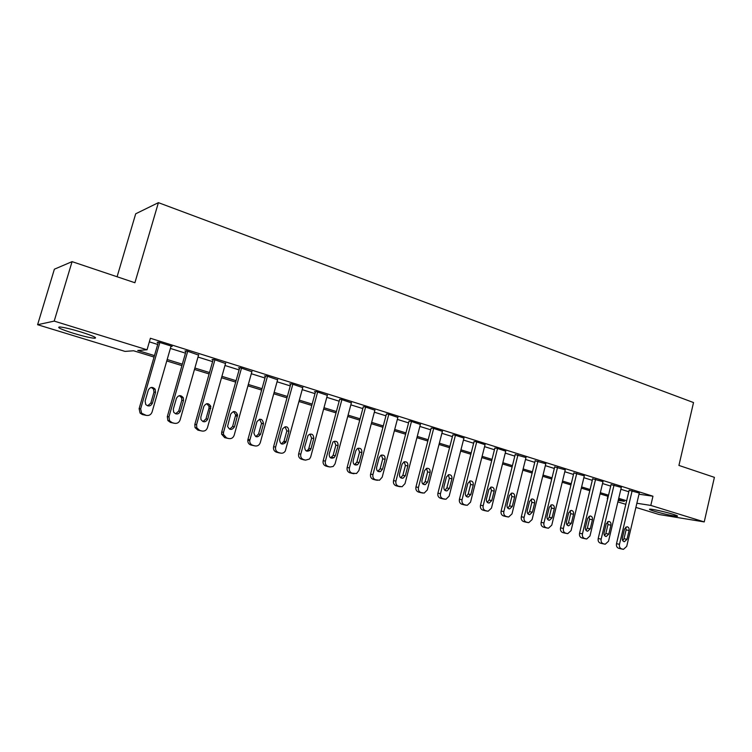 <?xml version="1.0" encoding="UTF-8"?>
<svg xmlns="http://www.w3.org/2000/svg" width="752" height="752" viewBox="0 0 752 752"><rect width="100%" height="100%" fill="white"/><g stroke="black" fill="none" stroke-linecap="round" stroke-linejoin="round"><path stroke-width="1.13" d="M81.131 332.046C93.427 335.994 97.854 338.071 94.414 338.259C90.024 337.827 82.993 336.163 73.32 333.258C60.903 329.301 56.391 327.195 59.803 326.96C64.268 327.411 71.374 329.113 81.131 332.046M672.955 514.236C676.932 515.477 678.332 516.154 677.167 516.267C672.072 515.816 664.411 514.124 654.193 511.21C650.132 509.941 648.694 509.254 649.878 509.142C652.003 508.944 665.633 511.943 672.955 514.236M117.086 276.755L135.698 213.794L158.409 202.655L693.523 402.555L678.924 465.432L714.4 477.341L704.229 521.916L659.222 514.537L635.891 507.412M625.814 504.329L617.871 501.904M607.86 496.254L607.287 498.67M154.057 357.05L133.593 350.77L125.02 351.4L37.6 324.714L54.2 321.104L147.044 349.783L137.757 350.47L154.47 355.611M54.2 321.104L72.079 261.64L54.379 269.197L37.6 324.714M639.003 494.214L652.962 496.217L150.391 338.259L147.044 349.783M149.338 341.85L157.694 344.463M170.375 348.43L185.471 353.149M198.002 357.068L212.6 361.627M224.97 365.5L239.089 369.909M251.318 373.735L264.977 378.002M277.056 381.781L290.272 385.908M302.21 389.639L314.994 393.644M326.8 397.329L339.171 401.201M350.836 404.849L362.821 408.59M374.355 412.199L385.945 415.818M397.357 419.39L408.58 422.897M419.86 426.422L430.727 429.824M441.885 433.312L452.413 436.602M463.448 440.052L473.647 443.238M484.561 446.65L494.44 449.743M505.241 453.118L514.81 456.107M525.498 459.453L534.766 462.348M545.341 465.657L554.327 468.458M564.79 471.73L573.494 474.456M583.853 477.689L592.285 480.331M602.549 483.536L610.718 486.093M620.87 489.27L628.794 491.742M639.275 493.049L629.142 490.266M621.312 487.418L611.075 484.598M602.991 481.675L592.651 478.827M584.304 475.819L573.861 472.933M565.25 469.84L554.703 466.926M545.811 463.749L535.151 460.797M525.968 457.536L515.195 454.546M505.72 451.191L496.724 448.192L494.835 448.164M485.049 444.714L475.866 441.65L474.051 441.65M463.946 438.106L454.565 434.966L452.826 434.994M442.392 431.347L432.814 428.142L431.15 428.198M420.368 424.457L410.583 421.167L409.013 421.252M397.874 417.407L387.872 414.042L386.387 414.164M374.881 410.207L364.664 406.757L363.263 406.917M351.372 402.856L340.929 399.312L339.631 399.509M327.336 395.336L316.667 391.698L314.486 391.623L315.464 391.933M302.755 387.637L291.842 383.905L289.746 383.868L290.742 384.178M277.61 379.779L266.452 375.944L264.441 375.934L265.465 376.254M251.873 371.732L240.461 367.784L238.544 367.813L239.587 368.142M225.534 363.498L213.859 359.437L212.036 359.512L213.107 359.841M198.566 355.085L186.618 350.893L184.898 350.996L185.988 351.344M170.948 346.465L172.189 346.362L158.719 342.141L157.102 342.292L158.221 342.639M72.079 261.64L134.909 282.743L158.409 202.655M652.962 496.217L650.809 505.419L704.229 521.916M636.869 503.257L650.809 505.419M167.188 359.512L182.322 364.165M194.881 368.029L209.517 372.531M221.925 376.338L236.072 380.691M248.329 384.46L262.025 388.671M274.132 392.394L287.377 396.464M299.343 400.149L312.165 404.087M323.99 407.725L336.398 411.532M348.091 415.132L360.095 418.817M371.657 422.37L383.276 425.952M394.715 429.458L405.967 432.917M417.266 436.395L428.161 439.751M439.347 443.182L449.893 446.425M460.957 449.828L471.175 452.967M482.117 456.332L492.015 459.378M502.844 462.706L512.432 465.648M523.138 468.947L532.435 471.795M543.029 475.057L552.034 477.821M562.524 481.054L571.238 483.733M581.625 486.92L590.076 489.524M600.35 492.682L608.547 495.201M618.717 498.332L626.651 500.766M618.238 500.371L624.376 501.321L618.445 499.497M608.265 496.376L600.068 493.867M589.784 490.708L581.334 488.123M570.947 484.937L562.223 482.258M551.733 479.033L542.728 476.279M532.125 473.027L522.837 470.169M512.121 466.889L502.533 463.946M491.705 460.628L481.797 457.583M470.855 454.227L460.638 451.097M449.574 447.703L439.018 444.46M427.832 441.029L416.937 437.692M405.629 434.224L394.368 430.764M382.937 427.258L371.309 423.696M359.747 420.142L347.734 416.458M336.041 412.876L323.633 409.069M311.798 405.441L298.976 401.502M287.001 397.836L273.756 393.766M261.64 390.053L247.944 385.851M235.686 382.091L221.52 377.748M209.112 373.941L194.477 369.448M181.918 365.594L166.775 360.951M639.303 492.927L626.717 546.366L623.464 549.345L621.509 548.847C619.808 548.133 619.131 546.619 619.488 544.316L632.159 490.689M629.17 490.144L616.499 543.687L619.488 544.316M626.989 539.325L624.433 541.703C622.788 541.365 622.101 540.124 622.374 538L624.47 529.098L626.942 526.738C628.644 527.039 629.358 528.271 629.086 530.451L626.989 539.325L623.991 538.723L622.75 540.669M625.673 527.19L626.078 529.878L623.991 538.723M620.25 548.678L618.511 548.208C616.809 547.494 616.142 545.99 616.499 543.687M621.34 487.296L608.528 541.214L605.247 544.213L603.217 543.715C601.478 542.982 600.792 541.459 601.158 539.128L614.055 485.002M611.103 484.476L598.207 538.517L601.158 539.128M608.81 534.108L606.234 536.505C604.533 536.176 603.818 534.926 604.091 532.754L606.234 523.777L608.716 521.399C610.464 521.681 611.207 522.931 610.934 525.15L608.81 534.108L605.839 533.516L604.533 535.518M607.503 521.813L607.964 524.595L605.839 533.516M602.042 543.564L600.265 543.085C598.526 542.361 597.84 540.838 598.207 538.517M603.019 481.543L589.982 535.969L586.673 538.996L584.567 538.479C582.8 537.736 582.095 536.185 582.462 533.835L595.593 479.212M592.679 478.695L579.548 533.243L582.462 533.835M590.264 528.797L587.669 531.203C585.911 530.884 585.178 529.624 585.46 527.415L587.632 518.354L590.123 515.957C591.937 516.22 592.708 517.489 592.435 519.745L590.264 528.797L587.331 528.214L585.949 530.263M588.985 516.333L589.493 519.209L587.331 528.214M583.477 538.357L581.653 537.859C579.886 537.125 579.181 535.584 579.548 533.243M584.342 475.687L571.069 530.611L567.741 533.666L565.551 533.13C563.737 532.378 563.022 530.818 563.398 528.449L576.765 473.309M573.898 472.801L560.531 527.866L563.398 528.449M571.351 523.373L568.747 525.798C566.933 525.498 566.162 524.219 566.444 521.963L568.662 512.808L571.153 510.401C573.033 510.646 573.832 511.924 573.56 514.236L571.351 523.373L568.465 522.809L566.989 524.905M570.091 510.749L570.665 513.71L568.465 522.809M564.545 533.036L562.675 532.538C560.87 531.786 560.155 530.226 560.531 527.866M565.288 469.709L551.771 525.159L548.424 528.224L546.14 527.688C544.298 526.917 543.564 525.338 543.94 522.941L557.561 467.283M554.732 466.785L541.12 522.377L543.94 522.941M552.053 517.837L549.449 520.281C547.569 519.999 546.77 518.701 547.052 516.398L549.308 507.168L551.799 504.742C553.745 504.959 554.581 506.246 554.299 508.625L552.053 517.837L549.214 517.291L547.663 519.435M550.821 505.053L551.451 508.108L549.214 517.291M545.238 527.613L543.311 527.096C541.468 526.334 540.744 524.755 541.12 522.377M545.849 463.608L532.087 519.585L528.731 522.678L526.334 522.123C524.454 521.343 523.702 519.745 524.097 517.329L537.962 461.126M535.189 460.647L521.324 516.774L524.097 517.329M532.369 512.187L529.756 514.65C527.81 514.396 526.983 513.09 527.265 510.73L529.568 501.396L532.04 498.961C534.061 499.149 534.935 500.456 534.663 502.891L532.369 512.187L529.577 511.661L527.932 513.851M531.147 499.243L531.861 502.392L529.577 511.661M525.535 522.076L523.561 521.559C521.681 520.779 520.929 519.181 521.324 516.774M526.005 457.385L511.99 513.898L508.643 517.009L506.124 516.445C504.207 515.656 503.445 514.039 503.84 511.595L517.959 454.857M515.242 454.387L501.114 511.059L503.84 511.595M512.281 506.425L509.677 508.907C507.656 508.681 506.782 507.356 507.074 504.93L509.414 495.521L511.858 493.077C513.964 493.209 514.885 494.534 514.612 497.034L512.281 506.425L509.536 505.917L507.807 508.155M511.078 493.312L511.858 496.564L509.536 505.917M505.438 516.436L503.398 515.891C501.481 515.101 500.719 513.494 501.114 511.059M505.767 451.031L491.479 508.098L488.151 511.228L485.501 510.655C483.536 509.847 482.756 508.211 483.16 505.739L497.551 448.446M494.882 447.995L480.49 505.222L483.16 505.739M491.77 500.55L489.195 503.032C487.089 502.853 486.168 501.518 486.45 499.018L488.838 489.514L491.244 487.061C493.453 487.146 494.412 488.471 494.149 491.065L491.77 500.55L489.082 500.052L487.258 502.327M490.595 487.268L491.451 490.605L489.082 500.052M484.918 510.674L482.822 510.119C480.866 509.311 480.086 507.685 480.49 505.222M485.096 444.545L470.536 502.167L467.255 505.316L464.435 504.742C462.433 503.915 461.634 502.261 462.038 499.77L476.712 441.913M474.098 441.471L459.425 499.262L462.038 499.77M470.837 494.543L468.308 497.034C466.09 496.912 465.121 495.568 465.403 492.983L467.838 483.386L470.179 480.932C472.491 480.942 473.516 482.286 473.252 484.965L470.837 494.543L468.195 494.064L466.287 496.386M469.68 481.092L470.611 484.523L468.195 494.064M463.975 504.789L461.813 504.225C459.81 503.398 459.021 501.753 459.425 499.262M463.993 437.918L449.16 496.123L445.936 499.272L442.919 498.698C440.869 497.862 440.061 496.179 440.475 493.66L455.43 435.239M452.873 434.806L437.918 493.18L440.475 493.66M449.452 488.415L446.989 490.906C444.658 490.859 443.633 489.505 443.906 486.826L446.387 477.125L448.643 474.691C451.078 474.597 452.168 475.941 451.924 478.742L449.452 488.415L446.876 487.954L444.874 490.313M448.314 474.794L449.329 478.319L446.876 487.954M442.59 498.783L440.362 498.2C438.322 497.363 437.504 495.69 437.918 493.18M442.439 431.159L427.315 489.937L424.203 493.086L420.951 492.532C418.855 491.676 418.018 489.975 418.45 487.428L433.688 428.414M431.206 428.001L415.95 486.967L418.45 487.428M427.615 482.145L425.256 484.636C422.793 484.692 421.684 483.329 421.947 480.528L424.476 470.724L426.61 468.317C429.185 468.092 430.36 469.445 430.125 472.378L427.615 482.145L425.096 481.712L423 484.109M426.497 468.364L427.606 471.983L425.096 481.712M420.744 492.645L418.45 492.043C416.364 491.197 415.527 489.505 415.95 486.967M420.424 424.25L404.999 483.63L402.057 486.751L398.494 486.224C396.36 485.35 395.505 483.63 395.937 481.064L411.485 421.449M409.06 421.045L393.512 480.622L395.937 481.064M405.3 475.753L403.081 478.197C400.468 478.413 399.274 477.041 399.509 474.089L402.094 464.191L404.059 461.85C406.794 461.437 408.063 462.781 407.866 465.883L405.3 475.753L402.846 475.339L400.656 477.774M404.2 461.794L405.403 465.507L402.846 475.339M398.438 486.375L396.06 485.764C393.935 484.899 393.08 483.188 393.512 480.622M397.93 417.191L382.195 477.172L379.487 480.237L375.549 479.776C373.368 478.892 372.494 477.153 372.936 474.55L388.793 414.324M386.443 413.938L370.576 474.136L372.936 474.55M382.505 469.21L380.493 471.598C377.683 472.021 376.385 470.658 376.583 467.518L379.215 457.517L380.954 455.27C383.877 454.612 385.268 455.938 385.118 459.237L382.505 469.21L380.117 468.825L377.824 471.288M381.414 455.082L382.721 458.889L380.117 468.825M375.643 479.973L373.189 479.344C371.009 478.46 370.134 476.721 370.576 474.136M374.938 409.981L358.892 470.583L356.533 473.497L352.096 473.196C349.868 472.294 348.975 470.526 349.426 467.904L365.604 407.048M363.329 406.682L347.142 467.509L349.426 467.904M359.202 462.527L357.482 464.774C354.455 465.516 353.017 464.191 353.149 460.797L355.837 450.692L357.266 448.634C360.396 447.609 361.928 448.878 361.872 452.46L359.202 462.527L356.88 462.16L354.493 464.661M358.131 448.22L359.541 452.131L356.88 462.16M352.35 473.431L349.802 472.782C347.584 471.88 346.691 470.122 347.142 467.509M351.438 402.611L335.063 463.834L333.202 466.475L330.062 467.001L328.116 466.456C325.832 465.535 324.92 463.749 325.381 461.098L341.897 399.613M339.697 399.256L323.172 460.732L325.381 461.098M335.373 455.693L334.048 457.686C330.786 458.899 329.169 457.648 329.188 453.926L332.967 441.969C336.313 440.418 338.024 441.593 338.099 445.513L335.373 455.693L333.136 455.355L330.636 457.893M334.311 441.208L335.853 445.222L333.136 455.355M328.549 466.738L325.907 466.071C323.623 465.15 322.711 463.373 323.172 460.732M327.411 395.073L310.689 456.943L309.486 459.04L305.575 460.13L303.592 459.575C301.261 458.635 300.321 456.821 300.791 454.142L317.645 392.008M315.539 391.66L298.666 453.794L300.791 454.142M311.008 448.709L310.181 450.241C306.703 452.168 304.87 451.059 304.682 446.895L308.066 435.342C311.572 433.049 313.471 434.073 313.791 438.425L311.008 448.709L308.846 448.389L308.019 449.912L306.243 450.965M309.956 434.045L311.619 438.153L308.846 448.389M304.212 459.895L301.458 459.209C299.127 458.269 298.196 456.473 298.666 453.794M302.84 387.355L285.281 451.04C284.096 452.836 282.517 453.512 280.534 453.099L278.513 452.525C276.116 451.567 275.157 449.734 275.636 447.026L292.848 384.225M290.827 383.887L273.596 446.707L275.636 447.026M286.089 441.565L285.779 442.345C282.216 445.278 280.158 444.394 279.612 439.704L282.639 428.79C286.145 425.529 288.242 426.328 288.928 431.169L286.089 441.565L284.012 441.274L281.304 443.868M285.046 426.713L286.841 430.924L284.012 441.274M279.321 452.892L276.454 452.187C274.076 451.238 273.117 449.414 273.596 446.707M277.695 379.469L260.267 442.674C259.28 445.259 257.504 446.34 254.919 445.898L252.841 445.316C250.689 444.526 249.664 442.928 249.749 440.512L267.477 376.263M265.55 375.934L247.944 439.45L249.899 439.741M260.587 434.252C257.457 438.068 255.219 437.598 253.866 432.832L256.883 421.816C260.201 417.98 262.42 418.554 263.529 423.555L260.587 434.252L258.594 433.989L255.793 436.621M259.543 419.221L261.536 423.338L258.594 433.989M254.919 445.898L250.877 445.005C248.743 444.225 247.709 442.627 247.803 440.221L247.944 439.45M251.967 371.394L234.163 435.286C233.167 437.908 231.334 438.989 228.693 438.538L226.568 437.937L223.447 434.43L223.551 432.287L241.514 368.113M239.681 367.803L221.699 432.033L223.551 432.287M234.492 426.769C231.917 430.407 229.614 430.266 227.593 426.337L230.685 414.164C233.496 410.46 235.799 410.742 237.594 415.019L234.492 426.769L232.594 426.534L229.68 429.195M233.44 411.551L235.686 414.841L232.594 426.534M228.693 438.538L224.698 437.655L221.596 434.167L221.699 432.033M225.638 363.141L207.449 427.728C206.424 430.37 204.553 431.46 201.846 430.999L199.675 430.388L196.789 427.85L196.582 424.654L214.931 359.776M213.211 359.465L194.824 424.429L196.582 424.654M207.778 419.108C205.606 422.539 203.322 422.662 200.916 419.456L200.831 417.116L203.877 406.343C206.274 402.799 208.595 402.828 210.842 406.418L207.778 419.108L205.973 418.911L202.965 421.59M206.715 403.692L209.028 406.277L208.99 408.214L205.973 418.911M201.846 430.999L197.898 430.135L195.031 427.606L194.824 424.429M198.678 354.681L180.085 419.992C179.042 422.662 177.124 423.761 174.351 423.273L172.123 422.652L169.548 420.763L168.965 416.843L187.718 351.24M186.111 350.921L167.311 416.646L168.965 416.843M180.424 411.259C178.525 414.521 176.278 414.822 173.665 412.171L173.308 409.22L176.419 398.334C178.525 394.95 180.828 394.781 183.338 397.817L183.516 400.402L180.424 411.259L178.722 411.1L175.611 413.807M179.333 395.655L181.636 397.714L181.805 400.28L178.722 411.1M174.351 423.273L170.46 422.436L167.893 420.556L167.311 416.646M171.071 346.014L152.064 412.058C150.992 414.766 149.037 415.865 146.198 415.367L141.62 413.271L140.662 408.834L159.847 342.489M158.362 342.169L139.12 408.674L140.662 408.834M152.402 403.222C150.691 406.343 148.473 406.776 145.747 404.52L145.117 401.136L148.294 390.119C150.193 386.876 152.477 386.566 155.147 389.179L155.561 392.243L152.402 403.222L150.814 403.091L147.618 405.826M151.274 387.43L153.549 389.113L153.963 392.159L150.814 403.091M146.198 415.367L142.354 414.54L140.079 413.092L139.12 408.674M619.958 548.612L622.957 549.261M618.511 548.208L621.509 548.847M629.086 530.451L626.078 529.878M601.741 543.499L604.702 544.128M600.265 543.085L603.217 543.715M610.934 525.15L607.964 524.595M583.157 538.282L586.081 538.902M581.653 537.859L584.567 538.479M592.435 519.745L589.493 519.209M564.207 532.961L567.083 533.563M562.675 532.538L565.551 533.13M573.56 514.236L570.665 513.71M544.88 527.537L547.71 528.13M543.311 527.096L546.14 527.688M554.299 508.625L551.451 508.108M525.15 522.001L527.942 522.574M523.561 521.559L526.334 522.123M534.663 502.891L531.861 502.392M505.024 516.351L507.76 516.906M503.398 515.891L506.124 516.445M514.612 497.034L511.858 496.564M484.485 510.589L487.164 511.125M482.822 510.119L485.501 510.655M494.149 491.065L491.451 490.605M463.514 504.695L466.137 505.212M461.813 504.225L464.435 504.742M473.252 484.965L470.611 484.523M442.091 498.689L444.658 499.187M440.362 498.2L442.919 498.698M451.924 478.742L449.329 478.319M420.218 492.541L422.718 493.03M418.45 492.043L420.951 492.532M430.125 472.378L427.606 471.983M397.874 486.271L400.308 486.732M396.06 485.764L398.494 486.224M407.866 465.883L405.403 465.507M375.032 479.861L377.41 480.302M373.189 479.344L375.549 479.776M385.118 459.237L382.721 458.889M351.701 473.309L353.995 473.722M349.802 472.782L352.096 473.196M361.872 452.46L359.541 452.131M327.834 466.607L330.062 467.001M325.907 466.071L328.116 466.456M338.099 445.513L335.853 445.222M303.432 459.763L305.575 460.13M301.458 459.209L303.592 459.575M313.791 438.425L311.619 438.153M278.484 452.751L280.534 453.099M276.454 452.187L278.513 452.525M288.928 431.169L286.841 430.924M250.877 445.005L252.841 445.316M263.482 423.743L261.489 423.526M224.698 437.655L226.568 437.937M237.453 416.138L235.545 415.959M197.898 430.135L199.675 430.388M210.804 408.364L208.99 408.214M170.46 422.436L172.123 422.652M183.516 400.402L181.805 400.28M142.354 414.54L143.914 414.728M155.561 392.243L153.963 392.159M94.414 338.259L94.761 337.093M624.433 541.703L623.822 541.581M606.234 536.505L605.557 536.364M587.669 531.203L586.936 531.053M568.747 525.798L567.929 525.629M549.449 520.281L548.537 520.102M529.756 514.65L528.741 514.453M509.677 508.907L508.531 508.681M489.195 503.032L487.898 502.787M468.308 497.034L466.804 496.762M446.989 490.906L445.259 490.586M425.256 484.636L423.216 484.269M403.081 478.197L400.666 477.783M380.493 471.598L378.115 471.194M357.482 464.774L355.17 464.398M334.048 457.686L331.811 457.338M310.181 450.241L308.019 449.912M285.779 442.345L283.701 442.054M247.803 440.221L249.749 440.512M263.529 423.555L261.536 423.338M221.596 434.167L223.447 434.43M237.594 415.019L235.686 414.841M195.031 427.606L196.789 427.85M210.842 406.418L209.028 406.277M167.893 420.556L169.548 420.763M183.338 397.817L181.636 397.714M140.079 413.092L141.62 413.271M155.147 389.179L153.549 389.113"/></g></svg>

